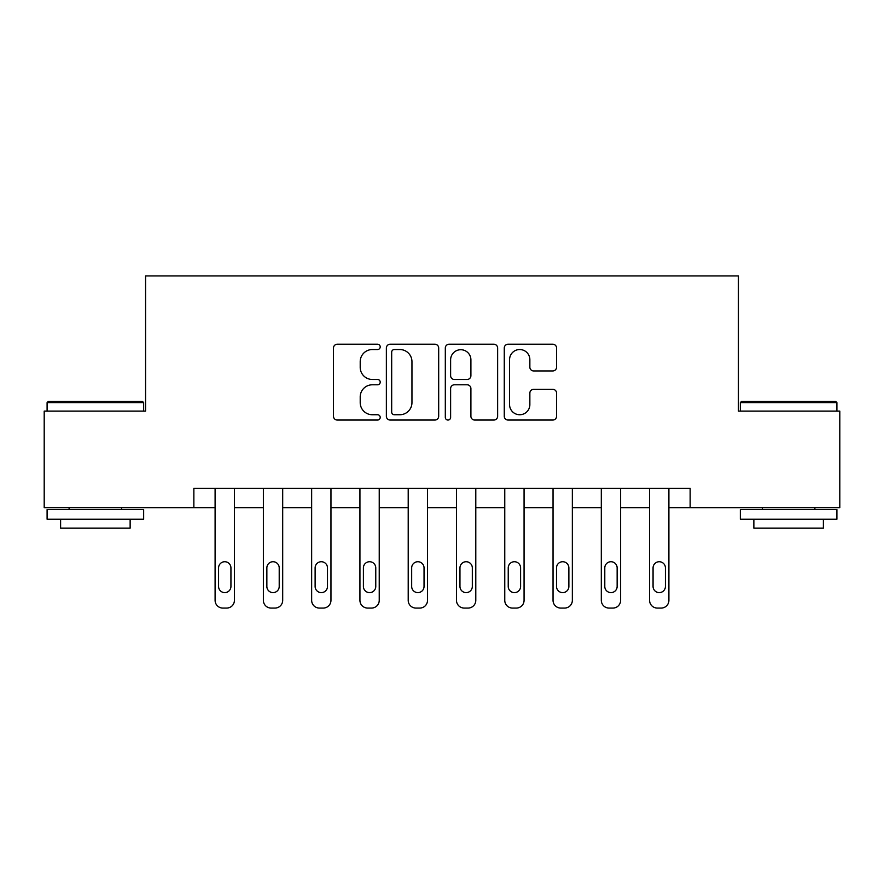 <?xml version="1.0" encoding="UTF-8"?>
<svg xmlns="http://www.w3.org/2000/svg" width="884" height="884" viewBox="0 0 884 884"><rect width="100%" height="100%" fill="white"/><g stroke="black" fill="none" stroke-linecap="round" stroke-linejoin="round"><path stroke-width="1.33" d="M380.208 346.882A2.652 2.652 0 0 0 377.556 344.23L337.279 344.23A3.79 3.79 0 0 0 333.489 348.02L333.489 416.253A3.79 3.79 0 0 0 337.279 420.044L377.556 420.044A2.652 2.652 0 0 0 380.208 417.392A2.652 2.652 0 0 0 377.556 414.74L372.341 414.74A12.133 12.133 0 0 1 360.208 402.607L360.208 396.927A12.133 12.133 0 0 1 372.341 384.794L377.556 384.794A2.652 2.652 0 0 0 380.208 382.142A2.652 2.652 0 0 0 377.556 379.479L372.341 379.479A12.133 12.133 0 0 1 360.208 367.357L360.208 361.666A12.133 12.133 0 0 1 372.341 349.534L377.556 349.534A2.652 2.652 0 0 0 380.208 346.882M552.787 370.948A3.79 3.79 0 0 0 556.577 367.158L556.577 348.02A3.79 3.79 0 0 0 552.787 344.23L508.057 344.23A3.79 3.79 0 0 0 504.267 348.02L504.267 416.253A3.79 3.79 0 0 0 508.057 420.044L552.787 420.044A3.79 3.79 0 0 0 556.577 416.253L556.577 393.126A3.79 3.79 0 0 0 552.787 389.336L533.649 389.336A3.79 3.79 0 0 0 529.859 393.126L529.859 404.596A10.144 10.144 0 0 1 519.715 414.74A10.144 10.144 0 0 1 509.571 404.596L509.571 359.678A10.144 10.144 0 0 1 519.715 349.534A10.144 10.144 0 0 1 529.859 359.678L529.859 367.158A3.79 3.79 0 0 0 533.649 370.948L552.787 370.948M193.861 507.659L44.2 507.659L44.2 411.104L145.584 411.104L145.584 275.93L738.416 275.93L738.416 411.104L839.8 411.104L839.8 507.659L690.139 507.659L690.139 488.344L193.861 488.344L193.861 507.659L215.099 507.659L215.099 600.346A7.724 7.724 0 0 0 222.823 608.07L226.691 608.07A7.724 7.724 0 0 0 234.415 600.346L234.415 507.659L263.377 507.659L263.377 600.346A7.724 7.724 0 0 0 271.101 608.07L274.957 608.07A7.724 7.724 0 0 0 282.692 600.346L282.692 507.659L311.654 507.659L311.654 600.346A7.724 7.724 0 0 0 319.378 608.07L323.235 608.07A7.724 7.724 0 0 0 330.959 600.346L330.959 507.659L359.932 507.659L359.932 600.346A7.724 7.724 0 0 0 367.656 608.07L371.512 608.07A7.724 7.724 0 0 0 379.236 600.346L379.236 507.659L408.209 507.659L408.209 600.346A7.724 7.724 0 0 0 415.933 608.07L419.789 608.07A7.724 7.724 0 0 0 427.513 600.346L427.513 507.659L456.487 507.659L456.487 600.346A7.724 7.724 0 0 0 464.211 608.07L468.067 608.07A7.724 7.724 0 0 0 475.791 600.346L475.791 507.659L504.764 507.659L504.764 600.346A7.724 7.724 0 0 0 512.488 608.07L516.344 608.07A7.724 7.724 0 0 0 524.068 600.346L524.068 507.659L553.041 507.659L553.041 600.346A7.724 7.724 0 0 0 560.765 608.07L564.622 608.07A7.724 7.724 0 0 0 572.346 600.346L572.346 507.659L601.308 507.659L601.308 600.346A7.724 7.724 0 0 0 609.043 608.07L612.899 608.07A7.724 7.724 0 0 0 620.623 600.346L620.623 507.659L649.585 507.659L649.585 600.346A7.724 7.724 0 0 0 657.309 608.07L661.177 608.07A7.724 7.724 0 0 0 668.901 600.346L668.901 507.659L690.139 507.659M438.685 348.02A3.79 3.79 0 0 0 434.895 344.23L390.153 344.23A3.79 3.79 0 0 0 386.363 348.02L386.363 416.253A3.79 3.79 0 0 0 390.153 420.044L434.895 420.044A3.79 3.79 0 0 0 438.685 416.253L438.685 348.02M449.105 344.23L493.847 344.23A3.79 3.79 0 0 1 497.637 348.02L497.637 416.253A3.79 3.79 0 0 1 493.847 420.044L474.697 420.044A3.79 3.79 0 0 1 470.907 416.253L470.907 388.584A3.79 3.79 0 0 0 467.117 384.794L454.42 384.794A3.79 3.79 0 0 0 450.619 388.584L450.619 417.392A2.652 2.652 0 0 1 447.967 420.044A2.652 2.652 0 0 1 445.315 417.392L445.315 348.02A3.79 3.79 0 0 1 449.105 344.23M394.33 349.534A2.652 2.652 0 0 0 391.678 352.186L391.678 412.088A2.652 2.652 0 0 0 394.33 414.74L399.822 414.74A12.133 12.133 0 0 0 411.955 402.607L411.955 361.666A12.133 12.133 0 0 0 399.822 349.534L394.33 349.534M470.907 359.865A10.144 10.144 0 0 0 460.763 349.721A10.144 10.144 0 0 0 450.619 359.865L450.619 375.689A3.79 3.79 0 0 0 454.42 379.479L467.117 379.479A3.79 3.79 0 0 0 470.907 375.689L470.907 359.865M234.415 488.344L234.415 600.346M215.099 488.344L215.099 600.346M230.934 586.446A6.177 6.177 0 0 1 224.757 592.623A6.177 6.177 0 0 1 218.58 586.446L218.58 567.904A6.177 6.177 0 0 1 224.757 561.727A6.177 6.177 0 0 1 230.934 567.904L230.934 586.446M222.823 608.07L226.691 608.07M282.692 488.344L282.692 600.346M263.377 488.344L263.377 600.346M279.211 586.446A6.177 6.177 0 0 1 273.034 592.623A6.177 6.177 0 0 1 266.858 586.446L266.858 567.904A6.177 6.177 0 0 1 273.034 561.727A6.177 6.177 0 0 1 279.211 567.904L279.211 586.446M271.101 608.07L274.957 608.07M330.959 488.344L330.959 600.346M311.654 488.344L311.654 600.346M327.489 586.446A6.177 6.177 0 0 1 321.312 592.623A6.177 6.177 0 0 1 315.124 586.446L315.124 567.904A6.177 6.177 0 0 1 321.312 561.727A6.177 6.177 0 0 1 327.489 567.904L327.489 586.446M319.378 608.07L323.235 608.07M379.236 488.344L379.236 600.346M359.932 488.344L359.932 600.346M375.766 586.446A6.177 6.177 0 0 1 369.589 592.623A6.177 6.177 0 0 1 363.401 586.446L363.401 567.904A6.177 6.177 0 0 1 369.589 561.727A6.177 6.177 0 0 1 375.766 567.904L375.766 586.446M367.656 608.07L371.512 608.07M427.513 488.344L427.513 600.346M408.209 488.344L408.209 600.346M424.044 586.446A6.177 6.177 0 0 1 417.867 592.623A6.177 6.177 0 0 1 411.679 586.446L411.679 567.904A6.177 6.177 0 0 1 417.867 561.727A6.177 6.177 0 0 1 424.044 567.904L424.044 586.446M415.933 608.07L419.789 608.07M48.255 401.447L142.49 401.447L143.65 402.607L47.095 402.607L48.255 401.447M95.373 519.24L47.095 519.24L47.095 509.593L143.65 509.593L143.65 519.24L95.373 519.24M130.136 519.24L130.136 528.124L60.609 528.124L60.609 519.24M741.51 401.447L835.745 401.447L836.905 402.607L740.35 402.607L741.51 401.447M788.627 519.24L740.35 519.24L740.35 509.593L836.905 509.593L836.905 519.24L788.627 519.24M823.391 519.24L823.391 528.124L753.864 528.124L753.864 519.24M475.791 488.344L475.791 600.346M456.487 488.344L456.487 600.346M472.321 586.446A6.177 6.177 0 0 1 466.133 592.623A6.177 6.177 0 0 1 459.956 586.446L459.956 567.904A6.177 6.177 0 0 1 466.133 561.727A6.177 6.177 0 0 1 472.321 567.904L472.321 586.446M464.211 608.07L468.067 608.07M524.068 488.344L524.068 600.346M504.764 488.344L504.764 600.346M520.599 586.446A6.177 6.177 0 0 1 514.411 592.623A6.177 6.177 0 0 1 508.234 586.446L508.234 567.904A6.177 6.177 0 0 1 514.411 561.727A6.177 6.177 0 0 1 520.599 567.904L520.599 586.446M512.488 608.07L516.344 608.07M572.346 488.344L572.346 600.346M553.041 488.344L553.041 600.346M568.876 586.446A6.177 6.177 0 0 1 562.688 592.623A6.177 6.177 0 0 1 556.511 586.446L556.511 567.904A6.177 6.177 0 0 1 562.688 561.727A6.177 6.177 0 0 1 568.876 567.904L568.876 586.446M560.765 608.07L564.622 608.07M620.623 488.344L620.623 600.346M601.308 488.344L601.308 600.346M617.143 586.446A6.177 6.177 0 0 1 610.966 592.623A6.177 6.177 0 0 1 604.789 586.446L604.789 567.904A6.177 6.177 0 0 1 610.966 561.727A6.177 6.177 0 0 1 617.143 567.904L617.143 586.446M609.043 608.07L612.899 608.07M668.901 488.344L668.901 600.346M649.585 488.344L649.585 600.346M665.42 586.446A6.177 6.177 0 0 1 659.243 592.623A6.177 6.177 0 0 1 653.066 586.446L653.066 567.904A6.177 6.177 0 0 1 659.243 561.727A6.177 6.177 0 0 1 665.42 567.904L665.42 586.446M657.309 608.07L661.177 608.07M47.095 411.104L47.095 402.607M69.107 509.593L69.107 507.659M121.638 509.593L121.638 507.659M143.65 411.104L143.65 402.607M740.35 411.104L740.35 402.607M762.362 509.593L762.362 507.659M814.893 509.593L814.893 507.659M836.905 411.104L836.905 402.607"/></g></svg>
